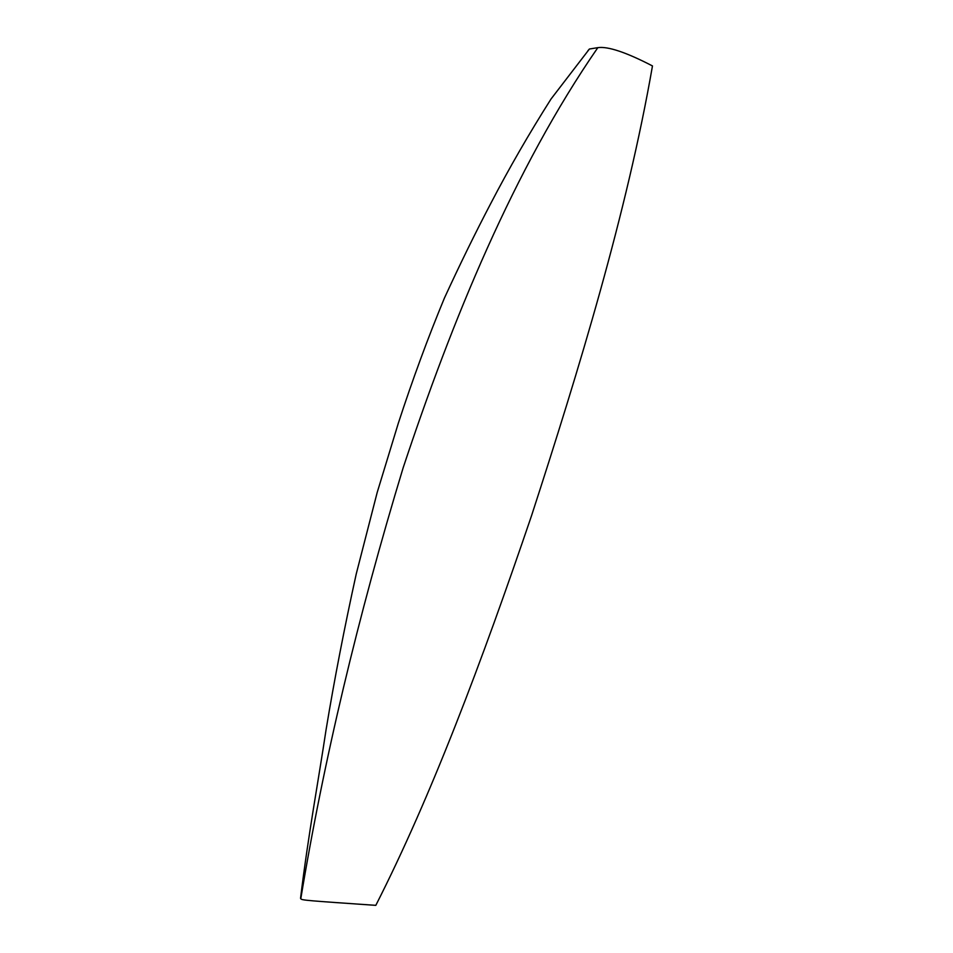 <?xml version="1.0" encoding="UTF-8"?>
<svg xmlns="http://www.w3.org/2000/svg" width="953" height="953" viewBox="0 0 953 953"><rect width="100%" height="100%" fill="white"/><g stroke="black" fill="none" stroke-linecap="round" stroke-linejoin="round"><path stroke-width="1.43" d="M589.407 49.02L551.072 98.945C529.022 133.706 508.89 168.61 490.664 203.668C475.356 232.866 459.918 264.374 444.348 298.229C427.933 337.874 412.578 379.556 398.306 423.275L377.209 492.403L356.267 573.849C344.414 627.658 334.336 679.692 326.033 729.974C318.743 778.649 308.26 834.792 300.54 898.286L300.791 898.774C301.767 900.287 307.724 900.633 375.816 905.35C431.173 796.505 481.801 661.811 531.5 515.823C579.055 369.299 626.895 212.829 652.471 65.936C626.121 52.284 607.907 46.197 597.829 47.65C513.953 168.967 451.865 320.958 403.143 467.828C357.637 617.627 323.52 761.268 300.791 898.774C323.52 761.268 357.637 617.627 403.143 467.828C451.865 320.958 513.953 168.967 597.829 47.65L589.407 49.02L587.894 50.747"/></g></svg>

